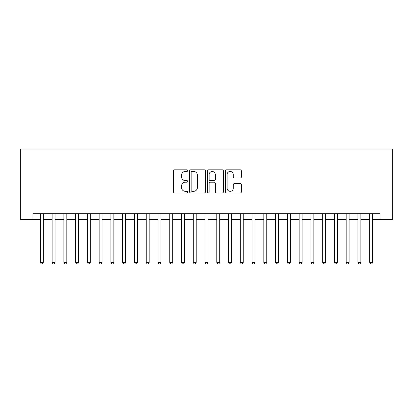 <?xml version="1.0" encoding="UTF-8"?>
<svg xmlns="http://www.w3.org/2000/svg" width="413" height="413" viewBox="0 0 413 413"><rect width="100%" height="100%" fill="white"/><g stroke="black" fill="none" stroke-linecap="round" stroke-linejoin="round"><path stroke-width="0.62" d="M187.683 170.652A0.811 0.811 0 0 0 186.872 169.841L174.606 169.841A1.156 1.156 0 0 0 173.45 170.997L173.45 191.777A1.156 1.156 0 0 0 174.606 192.933L186.872 192.933A0.811 0.811 0 0 0 187.683 192.122A0.811 0.811 0 0 0 186.872 191.317L185.282 191.317A3.696 3.696 0 0 1 181.591 187.621L181.591 185.891A3.696 3.696 0 0 1 185.282 182.195L186.872 182.195A0.811 0.811 0 0 0 187.683 181.384A0.811 0.811 0 0 0 186.872 180.579L185.282 180.579A3.696 3.696 0 0 1 181.591 176.883L181.591 175.153A3.696 3.696 0 0 1 185.282 171.457L186.872 171.457A0.811 0.811 0 0 0 187.683 170.652M240.242 177.982A1.156 1.156 0 0 0 241.399 176.826L241.399 170.997A1.156 1.156 0 0 0 240.242 169.841L226.618 169.841A1.156 1.156 0 0 0 225.462 170.997L225.462 191.777A1.156 1.156 0 0 0 226.618 192.933L240.242 192.933A1.156 1.156 0 0 0 241.399 191.777L241.399 184.735A1.156 1.156 0 0 0 240.242 183.579L234.414 183.579A1.156 1.156 0 0 0 233.257 184.735L233.257 188.23A3.087 3.087 0 0 1 230.17 191.317A3.087 3.087 0 0 1 227.083 188.23L227.083 174.544A3.087 3.087 0 0 1 230.17 171.457A3.087 3.087 0 0 1 233.257 174.544L233.257 176.826A1.156 1.156 0 0 0 234.414 177.982L240.242 177.982M32.999 219.618L32.999 213.733L380.001 213.733L380.001 219.618L392.35 219.618L392.35 149.041L20.65 149.041L20.65 219.618L40.35 219.618M205.488 170.997A1.156 1.156 0 0 0 204.337 169.841L190.713 169.841A1.156 1.156 0 0 0 189.557 170.997L189.557 191.777A1.156 1.156 0 0 0 190.713 192.933L204.337 192.933A1.156 1.156 0 0 0 205.488 191.777L205.488 170.997M208.663 169.841L222.287 169.841A1.156 1.156 0 0 1 223.443 170.997L223.443 191.777A1.156 1.156 0 0 1 222.287 192.933L216.458 192.933A1.156 1.156 0 0 1 215.302 191.777L215.302 183.351A1.156 1.156 0 0 0 214.151 182.195L210.279 182.195A1.156 1.156 0 0 0 209.128 183.351L209.128 192.122A0.811 0.811 0 0 1 208.317 192.933A0.811 0.811 0 0 1 207.512 192.122L207.512 170.997A1.156 1.156 0 0 1 208.663 169.841M43.293 219.618L52.115 219.618M55.058 219.618L63.876 219.618M66.818 219.618L75.641 219.618M78.584 219.618L87.401 219.618M90.344 219.618L99.166 219.618M102.104 219.618L110.927 219.618M113.869 219.618L122.692 219.618M125.629 219.618L134.452 219.618M137.395 219.618L146.217 219.618M149.155 219.618L157.978 219.618M160.92 219.618L169.743 219.618M172.68 219.618L181.503 219.618M184.446 219.618L193.269 219.618M196.206 219.618L205.029 219.618M207.971 219.618L216.794 219.618M219.731 219.618L228.554 219.618M231.497 219.618L240.32 219.618M243.257 219.618L252.08 219.618M255.022 219.618L263.845 219.618M266.783 219.618L275.605 219.618M278.548 219.618L287.371 219.618M290.308 219.618L299.131 219.618M302.073 219.618L310.896 219.618M313.834 219.618L322.656 219.618M325.599 219.618L334.416 219.618M337.359 219.618L346.182 219.618M349.124 219.618L357.942 219.618M360.885 219.618L369.707 219.618M372.65 219.618L380.001 219.618M191.983 171.457A0.811 0.811 0 0 0 191.173 172.267L191.173 190.507A0.811 0.811 0 0 0 191.983 191.317L193.656 191.317A3.696 3.696 0 0 0 197.352 187.621L197.352 175.153A3.696 3.696 0 0 0 193.656 171.457L191.983 171.457M215.302 174.606A3.087 3.087 0 0 0 212.215 171.514A3.087 3.087 0 0 0 209.128 174.606L209.128 179.423A1.156 1.156 0 0 0 210.279 180.579L214.151 180.579A1.156 1.156 0 0 0 215.302 179.423L215.302 174.606M43.293 213.733L43.293 262.431L40.35 262.431L40.35 213.733M43.293 262.431L42.41 263.959L41.233 263.959L40.35 262.431M55.058 213.733L55.058 262.431L52.115 262.431L52.115 213.733M55.058 262.431L54.175 263.959L52.998 263.959L52.115 262.431M66.818 213.733L66.818 262.431L63.876 262.431L63.876 213.733M66.818 262.431L65.935 263.959L64.758 263.959L63.876 262.431M78.584 213.733L78.584 262.431L75.641 262.431L75.641 213.733M78.584 262.431L77.701 263.959L76.524 263.959L75.641 262.431M90.344 213.733L90.344 262.431L87.401 262.431L87.401 213.733M90.344 262.431L89.461 263.959L88.284 263.959L87.401 262.431M102.104 213.733L102.104 262.431L99.166 262.431L99.166 213.733M102.104 262.431L101.226 263.959L100.049 263.959L99.166 262.431M113.869 213.733L113.869 262.431L110.927 262.431L110.927 213.733M113.869 262.431L112.986 263.959L111.809 263.959L110.927 262.431M125.629 213.733L125.629 262.431L122.692 262.431L122.692 213.733M125.629 262.431L124.752 263.959L123.575 263.959L122.692 262.431M137.395 213.733L137.395 262.431L134.452 262.431L134.452 213.733M137.395 262.431L136.512 263.959L135.335 263.959L134.452 262.431M149.155 213.733L149.155 262.431L146.217 262.431L146.217 213.733M149.155 262.431L148.277 263.959L147.1 263.959L146.217 262.431M160.92 213.733L160.92 262.431L157.978 262.431L157.978 213.733M160.92 262.431L160.037 263.959L158.86 263.959L157.978 262.431M172.68 213.733L172.68 262.431L169.743 262.431L169.743 213.733M172.68 262.431L171.798 263.959L170.626 263.959L169.743 262.431M184.446 213.733L184.446 262.431L181.503 262.431L181.503 213.733M184.446 262.431L183.563 263.959L182.386 263.959L181.503 262.431M196.206 213.733L196.206 262.431L193.269 262.431L193.269 213.733M196.206 262.431L195.323 263.959L194.151 263.959L193.269 262.431M207.971 213.733L207.971 262.431L205.029 262.431L205.029 213.733M207.971 262.431L207.089 263.959L205.911 263.959L205.029 262.431M219.731 213.733L219.731 262.431L216.794 262.431L216.794 213.733M219.731 262.431L218.849 263.959L217.677 263.959L216.794 262.431M231.497 213.733L231.497 262.431L228.554 262.431L228.554 213.733M231.497 262.431L230.614 263.959L229.437 263.959L228.554 262.431M243.257 213.733L243.257 262.431L240.32 262.431L240.32 213.733M243.257 262.431L242.374 263.959L241.202 263.959L240.32 262.431M255.022 213.733L255.022 262.431L252.08 262.431L252.08 213.733M255.022 262.431L254.14 263.959L252.963 263.959L252.08 262.431M266.783 213.733L266.783 262.431L263.845 262.431L263.845 213.733M266.783 262.431L265.9 263.959L264.723 263.959L263.845 262.431M278.548 213.733L278.548 262.431L275.605 262.431L275.605 213.733M278.548 262.431L277.665 263.959L276.488 263.959L275.605 262.431M290.308 213.733L290.308 262.431L287.371 262.431L287.371 213.733M290.308 262.431L289.425 263.959L288.248 263.959L287.371 262.431M302.073 213.733L302.073 262.431L299.131 262.431L299.131 213.733M302.073 262.431L301.191 263.959L300.014 263.959L299.131 262.431M313.834 213.733L313.834 262.431L310.896 262.431L310.896 213.733M313.834 262.431L312.951 263.959L311.774 263.959L310.896 262.431M325.599 213.733L325.599 262.431L322.656 262.431L322.656 213.733M325.599 262.431L324.716 263.959L323.539 263.959L322.656 262.431M337.359 213.733L337.359 262.431L334.416 262.431L334.416 213.733M337.359 262.431L336.476 263.959L335.299 263.959L334.416 262.431M349.124 213.733L349.124 262.431L346.182 262.431L346.182 213.733M349.124 262.431L348.242 263.959L347.065 263.959L346.182 262.431M360.885 213.733L360.885 262.431L357.942 262.431L357.942 213.733M360.885 262.431L360.002 263.959L358.825 263.959L357.942 262.431M372.65 213.733L372.65 262.431L369.707 262.431L369.707 213.733M372.65 262.431L371.767 263.959L370.59 263.959L369.707 262.431"/></g></svg>
